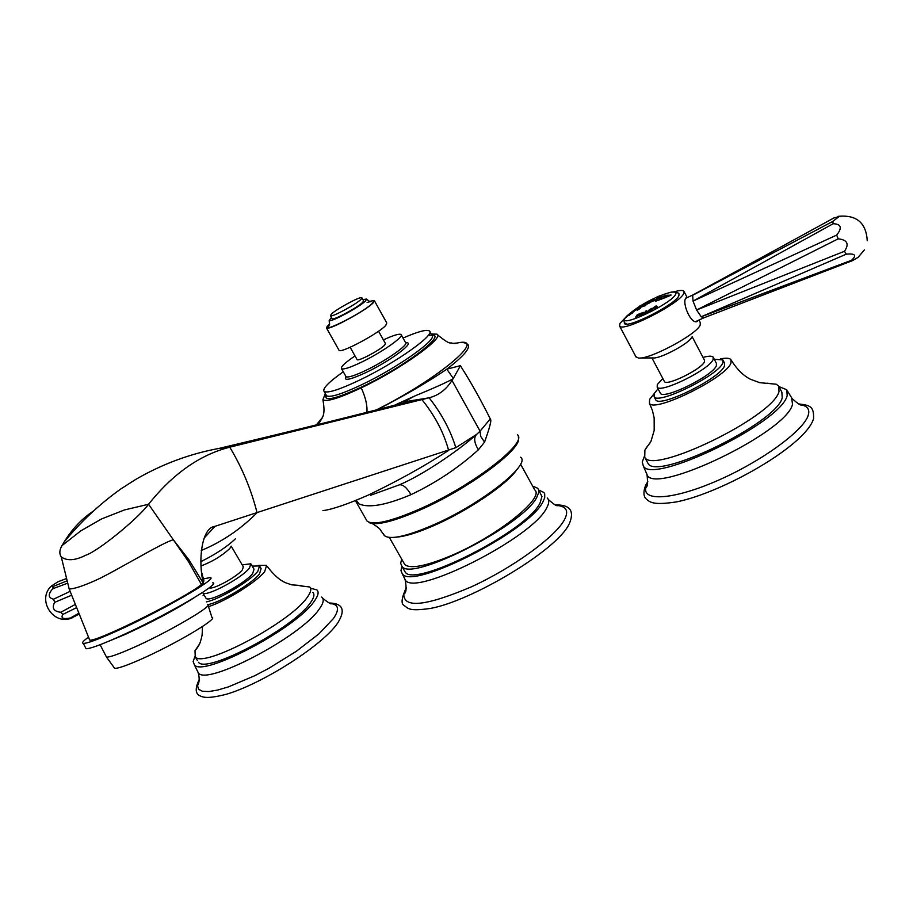 <?xml version="1.0" encoding="UTF-8"?>
<svg xmlns="http://www.w3.org/2000/svg" width="913" height="913" viewBox="0 0 913 913"><rect width="100%" height="100%" fill="white"/><g stroke="black" fill="none" stroke-linecap="round" stroke-linejoin="round"><path stroke-width="1.37" d="M369.902 523.001L370.769 523.275C371.317 522.784 374.204 524.541 379.431 528.547L384.35 535.566C389.931 540.017 405.874 536.639 432.169 525.432C479.953 504.935 531.56 464.569 520.604 457.219M384.35 535.566L383.392 533.706M377.434 409.606C404.699 395.546 427.82 382.068 446.811 369.183C463.77 356.116 470.788 347.887 467.844 344.463C464.523 341.884 460.072 342.352 457.242 343.014L454.526 343.562M93.274 511.143C81.85 518.721 72.15 528.992 64.172 541.957L61.993 545.632C59.413 549.968 59.174 553.735 61.262 556.93C67.094 561.118 75.265 560.548 85.765 555.207C96.926 551.897 136.824 519.908 148.568 504.261C172.865 473.779 199.924 454.765 229.756 447.199L429.133 397.806C438.594 395.397 446.217 389.6 452.003 380.413L453.305 378.416L446.811 369.183L460.426 365.645L462.206 368.635C471.199 382.752 480.569 399.506 490.292 418.907L480.09 431.13L480.683 436.323L484.552 442.109C489.916 427.033 491.845 419.432 490.315 419.295M355.534 500.769L359.037 503.942C368.92 508.221 386.245 505.129 410.998 494.652C435.935 482.806 458.394 467.855 478.378 449.812L484.552 442.109M320.36 421.292L318.523 423.381M322.38 417.549L316.377 424.91M394.484 405.246L414.764 395.991C432.728 388.618 445.464 382.924 452.985 378.906M376.373 409.88C438.217 379.203 489.22 335.916 457.242 343.014L452.688 343.379C449.721 341.69 451.798 346.472 437.498 334.786M431.027 333.93L436.985 334.169C445.03 337.468 400.522 369.263 361.24 387.854C339.419 398.136 326.637 402.108 322.894 399.768L325.325 393.549M343.277 371.774C328.475 382.296 322.095 388.87 324.161 391.483C327.824 393.366 339.556 389.611 359.38 380.219C395.249 363.169 436.037 334.261 429.395 330.974C426.576 329.251 417.777 331.613 403.032 338.05M383.403 339.898C393.32 335.311 399.198 333.507 401.047 334.489C404.733 336.281 381.702 352.464 361.548 362.141C350.295 367.528 343.619 369.719 341.542 368.704C340.412 367.06 344.897 362.803 355.009 355.933M378.564 331.214L385.377 343.425L384.795 344.909C380.938 349.599 358.33 361.651 357.109 359.676L356.983 359.448M369.434 301.37L374.296 300.525L373.223 302.796C366.581 310.237 328.258 330.905 326.5 328.018L339.1 350.398C341.017 353.559 379.306 333.051 385.788 325.359L386.781 322.985L374.467 300.845M329.684 323.818L326.5 328.018M362.929 299.635L366.535 299.019L365.679 300.788C360.418 306.585 330.552 322.711 329.182 320.509L331.43 317.473M361.982 297.935L363.545 300.731L362.815 302.226C358.375 307.11 333.313 320.623 332.161 318.785L332.047 318.569M361.137 299.213C356.675 304.075 331.624 317.61 330.483 315.784L331.282 314.22C335.961 309.267 360.646 295.949 361.868 297.729L361.137 299.213M453.305 378.416L460.426 365.645M451.992 380.424L480.067 431.153L476.62 434.394L455.827 447.667L214.932 526.345L204.135 538.077M478.378 449.812C474.155 442.668 473.573 437.532 476.62 434.394M370.701 495.234L399.346 484.849C423.495 474.657 458.52 450.303 473.607 436.939M359.037 503.942L356.253 500.267M201.568 572.052L203.85 580.816L203.325 583.03C197.927 561.404 201.408 527.623 214.932 526.345M88.344 637.285C83.106 641.052 81.428 643.094 83.311 643.391C86.815 643.551 97.326 639.728 114.855 631.91C159.124 612.269 219.907 577.347 210.013 577.575L203.268 578.968M203.325 583.03L201.453 584.468C187.085 597.193 95.34 642.832 89.679 640.036L89.166 638.974M85.423 647.511L86.039 648.698C89.565 648.915 100.099 645.126 117.64 637.342C161.921 617.781 222.624 582.734 212.672 582.836M208.05 605.251L211.919 617.393C219.428 618.055 173.208 645.32 139.301 659.985C125.823 665.851 117.606 668.636 114.673 668.327L113.954 667.586M68.931 588.098L69.194 589.011C74.056 588.931 82.821 586.066 95.5 580.428C112.527 572.965 163.461 541.945 173.344 539.788L188.398 561.484L201.453 584.468M203.234 583.099L188.957 559.863L173.344 539.788L148.568 504.261L124.408 509.956L101.697 518.881L80.8 530.864L61.993 545.632M520.558 464.112L534.744 489.904C545.129 497.87 496.375 536.673 450.874 555.755C425.892 566.163 410.53 569.119 404.813 564.622L403.763 562.785M538.613 489.916L541.957 496.535L540.005 503.097C526.778 531.092 414.194 588.303 405.178 572.052L401.925 566.357C410.839 582.403 523.457 525.089 536.798 497.277L538.681 492.643L538.533 489.665L537.711 488.272L532.644 486.081M401.925 566.357L400.67 563.31L401.674 559.11M405.167 572.04L404.06 570.1M547.252 498.007C549.364 500.084 549.181 503.371 546.693 507.856C532.907 537.7 413.235 598.026 405.144 579.721L402.302 573.786C411.683 590.745 529.278 530.978 542.961 501.819L544.719 497.711L544.707 493.853L543.84 492.392L538.704 490.076M402.302 573.786L400.967 570.636L401.914 566.334M548.257 499.422C553.769 504.387 556.941 506.441 557.786 505.562C566.517 506.544 568.788 511.189 564.576 519.486C555.709 536.684 512.855 567.863 471.245 586.888C425.972 606.129 403.5 608.526 403.82 594.101L406.217 588.543M231.069 546.408L229.745 548.53C222.076 555.766 212.501 561.575 201.031 565.969M209.248 587.767C212.181 590.266 236.889 576.959 242.322 569.94L243.349 566.836L231.206 546.168M235.326 538.853C227.451 546.51 215.947 554.123 200.849 561.666M72.389 617.781L70.472 617.987C63.088 619.356 60.555 618.169 62.86 614.415L60.715 612.292C53.673 611.39 51.642 608.081 54.654 602.363L53.559 599.179C48.149 597.867 47.853 594.409 52.657 588.794L53.274 586.431L51.39 586.032C36.782 599.259 52.566 625.154 71.009 618.329L78.313 614.506M70.472 617.987L78.004 613.73M51.39 586.032L58.033 581.752L66.272 578.637M53.274 586.431L66.889 580.93M52.657 588.794L67.528 583.224M53.559 599.179L69.97 591.441M54.654 602.363L71.26 595.367M60.715 612.292L74.592 604.828M62.86 614.415L75.79 608.035M251.212 564.417L254.031 569.221L252.65 573.558C244.969 583.692 209.145 602.728 206.087 598.346L202.869 592.925C205.893 597.25 241.728 578.191 249.443 568.103L250.858 563.8L242.185 564.85M206.087 598.346L205.699 597.695M206.349 601.884C219.2 599.499 250.47 580.862 257.854 571.23L259.532 565.923L252.216 566.117M203.861 594.614L203.085 595.436M208.073 604.589C220.992 602.158 252.114 583.59 259.452 573.957L261.118 568.639L259.977 566.688M208.666 606.597C225.979 601.119 256.861 581.798 264.679 571.618L266.619 565.352L258.413 565.421M197.391 660.487L195.245 656.904C203.04 668.624 290.231 622.495 307.088 597.547C310.842 592.48 311.721 588.965 309.724 586.991L299.875 585.792M199.342 644.27L195.005 650.695C198.041 647.077 199.844 644.03 200.438 641.554L201.511 637.856C201.921 634.501 202.127 638.838 202.446 626.535M195.245 656.904L195.005 650.695M198.463 662.279C206.338 674.148 293.507 628.087 310.26 603.002C313.992 597.912 314.859 594.363 312.851 592.366M194.914 656.561L193.145 661.526L194.401 664.858C202.823 677.583 296.405 628.11 314.232 601.268C318.192 595.858 319.105 592.081 316.971 589.935L310.546 588.223M322.814 598.414C328.395 602.763 331.282 604.509 331.487 603.653C338.769 604.817 339.419 609.793 333.416 618.558L319.002 633.805L296.189 651.391L268.616 668.442L254.476 675.848L228.444 686.884L217.625 690.068L208.86 691.552L202.458 691.278L198.646 689.304L197.516 685.731L199.148 680.539M640.846 315.236L639.408 315.852L640.492 313.421L643.551 312.429L641.976 313.958L643.037 314.369L641.166 314.289L640.846 315.236M641.976 313.958L642.866 314.118M643.551 312.429L642.775 312.463M640.447 313.661L642.809 312.52M639.602 315.544L640.572 313.958M642.798 312.919L641.873 313.867L642.763 312.851L641.462 313.239L641.074 314.083L641.839 313.798M641.109 314.152L641.873 313.867M630.267 314.277L630.689 312.942L637.742 308.263L628.977 315.533M670.941 295.264L660.396 299.521L662.016 296.657L666.844 295.196L670.941 295.264M659.289 298.608L659.711 299.749L655.34 301.313L657.645 298.722L656.983 298.437L661.343 296.885L659.289 298.608M655.443 300.023L647.032 303.709C648.869 301.804 651.688 300.434 655.488 299.601L655.443 300.023M645.16 304.645L642.718 306.14L645.674 305.535L640.835 307.213L640.39 308.343L637.069 310.306L638.78 307.419L644.122 304.337L646.21 303.561L645.16 304.645L648.652 303.013M643.768 314.026L645.628 311.185L646.461 310.797L647.796 311.847L643.768 314.026M651.791 308.343L649.097 309.952L651.962 309.028L651.893 309.918L648.584 311.516L651.403 309.747L648.287 310.557L651.791 308.343L648.298 310.568M656.242 305.832L653.731 307.476L656.778 306.334L657.098 307.019L653.834 308.765L656.458 306.985L652.966 308.023L656.242 305.832L652.978 308.035M635.87 316.811L637.4 314.517L639.568 313.912L637.434 316.583L635.699 317.199M632.629 312.965L631.887 313.296M632.481 312.2L634.843 310.488M630.655 313.102L637.525 308.423M630.301 314.346L631.1 313.022M660.909 295.378L656.961 296.953M662.165 295.002L662.906 294.773C649.383 299.726 637.217 306.916 626.421 316.377L625.245 317.907C617.336 329.262 671.066 304.212 675.654 294.294C676.773 292.08 675.221 291.373 671.021 292.183L664.904 293.963M640.721 305.433L639.705 306.072M664.904 294.1L664.139 294.454M678.119 293.335L679.021 293.826L678.861 295.835C675.152 304.668 626.957 329.022 624.389 323.442L624.264 321.981M625.177 317.918L619.927 323.407L619.607 326.078C622.598 332.652 679.42 303.926 683.711 293.575L683.883 291.236C682.787 290.083 679.592 290.266 674.285 291.772M698.034 320.486L697.521 321.25C691.461 325.633 681.429 302.671 685.971 297.9L687.078 297.661M698.947 320.075L700.271 322.597L700.18 325.074C696.767 334.478 649.177 359.836 638.449 358.033L635.836 356.618M691.62 337.399C689.406 343.356 659.985 359.026 653.126 357.93L640.047 358.022M664.265 381.235L664.459 381.6C666.718 386.336 701.96 368.932 704.414 361.822L704.448 360.144L692.134 336.657M693.287 294.751L692.67 295.287L693.035 301.085L696.585 309.998L701.218 316.754L703.809 317.838L852.525 260.627L858.106 257.34L864.383 249.911M851.521 260.273L701.218 316.754L846.271 254.179C855.219 253.323 856.965 255.355 851.521 260.273L852.525 260.627M844.468 251.28L696.585 309.998L838.214 238.829C847.355 239.822 849.444 243.965 844.468 251.28L846.271 254.179M836.673 235.098L693.035 301.085L833.158 223.731C841.238 224.016 842.414 227.805 836.673 235.098L838.214 238.829M779.097 247.971L834.094 217.853L838.739 216.78L832.816 221.403L692.67 295.287L779.097 247.971L692.944 294.933M832.816 221.403L833.158 223.731M662.827 378.53L657.292 384.567L657.177 387.158C660.304 393.811 709.823 369.366 713.133 359.437L713.156 357.12C711.946 355.796 708.568 355.899 703.01 357.417M660.156 392.773L660.441 393.309C663.614 400.065 713.133 375.677 716.385 365.656L716.397 363.328L713.407 357.599M658.033 388.778L654.244 393.514L654.107 396.767C657.976 405.087 718.965 375.026 722.868 362.758L722.856 359.927L714.274 359.277M655.386 399.175L655.739 399.837C659.631 408.214 720.631 378.199 724.488 365.873L724.477 363.032L723.164 360.521M654.153 393.697L649.6 399.38L649.428 403.306C653.993 413.247 726.543 377.537 730.982 362.963L730.948 359.642C729.601 358.044 726.155 357.782 720.585 358.855M649.428 403.306L652.418 410.416L654.153 417.869L654.187 430.445L650.912 441.504L644.898 450.098L644.738 457.31C652.692 475.194 773.402 416.59 779.006 391.563L778.675 386.039L776.221 384.213L759.707 382.673L750.338 379.215C743.319 375.62 736.974 369.32 731.313 360.327M645.913 448.249L650.467 442.394M764.934 383.426L768.061 383.186M647.18 461.864L647.99 463.37C656.059 481.471 776.746 423.004 782.224 397.783L781.87 392.213L779.291 387.238M787.428 390.992L791.662 397.817L792.507 404.322C786.789 432.34 653.537 496.067 647.009 474.6L643.323 465.984C651.905 485.396 781.482 422.616 787.166 395.637L786.766 389.737L779.04 386.633M644.27 456.614L642.25 462.024L643.323 465.984M792.347 398.753C797.836 403.694 800.963 405.771 801.74 404.961C807.64 406.331 809.831 409.686 808.302 415.038C804.091 430.32 762.081 461.042 718.554 480.147C674.969 499.434 642.398 502.024 645.822 487.588L647.648 482.874M661.914 296.908L670.952 294.899M662.245 296.987L660.601 299.065M669.035 295.356L665.474 297.661L668.989 295.276L664.847 296.052L663.751 298.015L665.44 297.592M663.785 298.083L665.474 297.661M657.68 298.619L655.545 300.845M659.882 299.361L659.026 299.361M656.881 298.677L661.263 296.976M655.488 299.601L646.975 304.143M653.582 300.457L648.881 303.299M638.701 307.624L646.233 303.618M645.845 305.17L642.718 306.14M639.066 307.578L637.285 309.849M644.338 304.622L641.097 306.209L640.481 307.167L642.307 306.152M640.515 307.225L642.341 306.22M657.851 296.588L660.19 295.698M643.813 314.004L645.662 311.253L646.495 310.865L647.271 311.847M645.126 312.44L646.187 312.018L645.753 311.436L645.126 312.44L646.153 311.949M651.403 309.747L648.995 310.819M648.618 311.493L649.029 310.888M652.396 309.13L649.132 309.975M656.458 307.03L654.016 308.172M657.451 306.471L653.765 307.498M637.297 314.791L639.168 313.969M635.905 316.879L637.32 315.053M638.381 315.396L637.274 316.423M638.929 314.323L638.027 315.099M365.987 519.212L367.083 521.129L370.769 523.275C379.272 525.055 395.649 520.65 419.912 510.07C467.547 489.311 521.437 449.687 518.527 438.308L518.333 436.688M355.374 500.621L367.083 521.129C373.223 525.557 390.604 521.597 419.227 509.226C471.576 486.458 528.65 442.508 517.374 434.702M396.71 404.197L414.753 396.002L404.003 401.88L429.133 397.806C441.584 413.623 450.486 430.251 455.827 447.667M361.24 387.854C365.531 397.269 367.437 405.406 366.923 412.277M428.003 335.699C452.7 329.798 407.655 365.28 362.233 386.724C335.482 399.118 323.43 401.846 326.089 394.907M429.852 331.784L431.792 335.311C438.48 338.689 397.748 367.654 361.868 384.647C342.044 394.017 330.289 397.737 326.603 395.808L326.078 394.861M345.97 376.533C343.254 381.326 350.09 379.911 366.467 372.31C390.958 360.658 416.739 341.188 405.737 342.843M345.776 376.202L346.061 376.704C348.161 377.765 354.849 375.62 366.113 370.256C386.267 360.635 409.241 344.406 405.509 342.523L401.309 334.945M369.788 301.45C373.816 300.206 374.729 300.776 372.504 303.15C363.853 312.577 316.994 335.961 328.429 325.211L329.616 324.126M410.998 494.652C406.742 487.542 402.861 484.267 399.346 484.849M322.951 510.629C332.446 509.397 347.693 504.159 368.681 494.903C398.216 480.729 424.865 465.892 448.637 450.394C443.775 432.522 434.862 415.586 421.897 399.597M201.271 550.471L207.217 547.88C225.511 539.435 242.128 527.714 257.067 512.707C251.143 489.368 242.048 467.536 229.756 447.199L219.234 448.374C189.893 453.772 162.023 464.146 135.626 479.473L120.687 489.048C99.585 504.124 80.755 521.757 64.172 541.957M194.515 597.501C176.643 609.074 153.475 621.422 125.001 634.524L108.133 641.474M105.942 656.059L106.479 657.086C109.366 657.383 117.88 654.427 132.008 648.23C167.364 632.777 215.662 604.543 207.582 604.303M516.496 470.069C507 484.381 467.536 511.018 433.892 525.603C417.698 532.656 405.224 536.502 396.459 537.129M403.82 594.101C406.285 593.062 406.73 588.269 405.144 579.721L404.117 577.37M197.185 670.313L198.167 672.641C205.242 686.884 301.267 636.612 319.367 608.914C323.533 603.128 324.309 599.179 321.707 597.056M660.419 295.686L659.426 296.109M638.86 306.871L625.085 318.055C623.282 320.942 623.819 322.94 626.695 324.058M645.822 487.588C647.534 487.04 647.922 482.715 647.009 474.6L646.278 472.569M322.894 399.768C325.793 415.541 322.061 417.058 321.353 419.695L316.355 424.922M324.161 391.483L326.603 395.808L326.226 396.447L326.226 395.135M346.038 376.67L345.776 377.754L346.061 376.704L341.542 368.704M350.147 347.271L357.109 359.676M329.559 324.309L328.212 326.067C329.273 326.808 329.593 324.948 329.182 320.509M366.672 299.259C369.514 301.621 371.032 302.317 371.226 301.336L367.129 302.477M330.483 315.784L332.161 318.785M413.943 400.202C363.522 413.441 298.619 429.487 219.234 448.374M83.311 643.391L86.039 648.698M100.133 644.715L106.479 657.086L114.673 668.327M89.679 640.036L69.194 589.011L61.262 556.93M568.97 524.37C556.531 550.539 471.165 601.245 430.331 608.446C408.225 611.573 408.237 608.332 403.923 605.319C400.841 603.698 401.629 597.787 406.296 587.595L406.319 587.55M555.366 504.935C569.997 504.581 574.676 510.789 569.392 523.548M389.349 537.46L404.813 564.622M202.663 576.833L203.816 578.785M267.144 566.254C273.82 575.133 280.2 580.714 286.271 582.996L291.772 584.856L301.712 585.564M194.401 664.858L198.167 672.641C199.707 678.074 199.491 682.433 197.516 685.731M337.433 623.408C322.415 645.423 262.682 683.609 226.344 694.268C208.735 698.73 203.69 697.646 200.118 695.877C195.256 693.88 194.948 688.425 199.217 679.512M337.821 622.849C345.742 609.93 342.877 603.31 329.216 602.991M678.37 296.542C680.219 293.084 677.766 291.624 671.021 292.183L668.008 293.062M665.497 293.872L662.918 294.773M619.607 326.078L636.144 357.188M651.928 357.93L664.459 381.6M684.134 291.704L687.204 297.592M695.911 321.467L703.546 317.952M685.823 298.243L692.99 294.899M867.247 240.758C866.163 222.658 856.405 214.532 837.986 216.37M660.441 393.309L657.177 387.158M655.739 399.837L654.107 396.767M813.243 419.626C804.136 446.274 723.005 492.449 676.841 501.842C651.426 505.779 649.6 501.705 645.674 498.452C643.391 495.702 643.38 491.297 645.639 485.26L647.808 481.505M798.544 403.888C809.842 405.383 814.008 406 813.563 418.553M647.99 463.37L644.738 457.31"/></g></svg>
